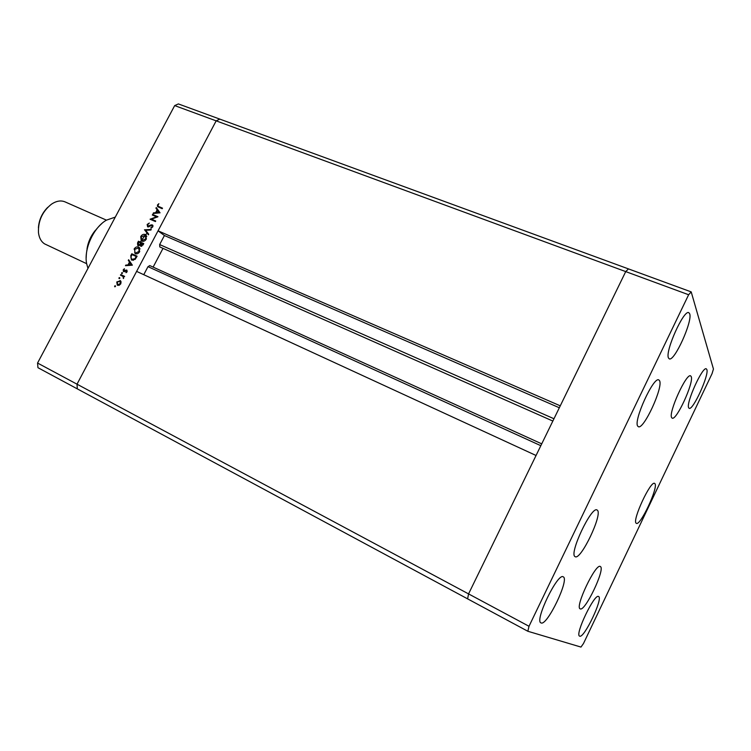 <?xml version="1.0" encoding="UTF-8"?>
<svg xmlns="http://www.w3.org/2000/svg" width="751" height="751" viewBox="0 0 751 751"><rect width="100%" height="100%" fill="white"/><g stroke="black" fill="none" stroke-linecap="round" stroke-linejoin="round"><path stroke-width="1.13" d="M691.202 291.895L688.629 294.749L529.004 626.278L527.84 631.262L580.974 647.071L583.489 643.504L712.032 373.688L713.45 369.032L691.202 291.895L628.484 268.905L625.724 271.599L468.558 593.9L536.054 455.491L136.616 271.393L77.015 384.183L77.315 388.868L37.954 367.69L37.55 363.043L174.683 105.591L178.381 103.929L219.808 119.109L216.166 120.855L158.057 230.82L560.265 405.831L625.724 271.599L628.484 268.905L219.808 119.109L216.166 120.855L174.683 105.591M529.004 626.278L468.558 593.9L467.62 598.866L468.558 593.9L37.55 363.043M143.76 274.688L147.994 266.652L149.806 265.61M153.129 267.112L163.014 248.365M552.849 421.048L159.803 246.938L159.653 244.554L164.422 235.523L158.057 230.82M688.629 294.749L216.166 120.855L77.015 384.183L77.315 388.868L527.84 631.262M164.422 235.523L559.326 407.755M140.306 242.057L141.441 240.414M141.892 239.766L145.018 235.617M145.703 234.772L147.074 233.129M156.518 216.804L152.322 215.011L152.622 214.448L157.963 216.739L151.514 219.179L155.72 220.991L155.419 221.554L150.078 219.245L156.518 216.804L157.015 217.18M147.647 226.868L147.158 224.455L149.327 223.056L147.703 224.69L147.787 226.211L151.317 224.84L152.584 225.009L152.744 226.933L150.951 228.201L152.228 226.624L152.04 225.413L147.647 226.868M144.474 229.825L151.251 229.421L150.932 230.031L145.628 230.275L148.726 234.209L148.407 234.81L144.521 229.75M140.728 236.593C141.93 234.659 143.441 233.965 145.243 234.519L145.825 234.866L146.351 239.015C145.121 240.996 143.601 241.7 141.779 241.118L141.226 240.789L140.728 236.593L141.216 236.94M134.082 249.135C135.293 247.192 136.804 246.497 138.597 247.06L139.695 251.594C138.466 253.575 136.945 254.27 135.133 253.678L134.579 249.473M128.637 259.733L132.354 265.141L125.473 265.704L125.802 265.084L127.989 264.934L129.501 262.08L128.308 260.353L128.637 259.733M114.603 286.075L115.316 285.755L115.476 286.488L114.762 286.807L114.603 286.075L115.419 286.582M120.038 280.489L121.071 281.766L120.78 283.831L119.212 285.286L117.269 285.136L116.79 281.954L120.442 280.752M118.93 277.908L119.644 277.579L119.803 278.311L119.09 278.63L118.93 277.908L119.747 278.414M120.47 275.148L120.77 274.584L124.628 276.377L123.765 276.678L123.408 278.537L123.042 276.471L120.47 275.148M121.587 272.895L122.375 272.613L121.746 273.627L121.587 272.895L122.394 273.411M126.769 270.116L127.163 271.749L125.99 272.679L126.487 270.689L123.455 271.58L123.22 269.806L124.431 268.736L123.896 271.102L126.065 270.05L127.032 270.285M131.641 260.099L130.768 255.715L131.791 253.772L137.104 256.175L135.18 259.358L131.641 260.099M137.546 242.92L138.437 241.221L143.76 243.587L143.112 244.817L140.737 246.225L139.986 244.995L137.715 245.436L137.546 242.92L138.043 243.268M156.264 207.576L160.047 212.805L153.129 213.491L153.457 212.88L155.654 212.683L157.147 209.858L155.945 208.187L156.264 207.576M158.02 205.211L158.132 206.225L162.507 208.158L162.207 208.722L157.597 206.638L157.485 204.948L158.902 203.699L158.02 205.211M117.907 285.408L117.503 284.507M119.691 281.043L120.704 281.015M117.804 284.704L120.301 283.606L119.925 281.165L117.259 282.169L117.616 284.591L118.846 285.352M121.587 275.664L120.77 274.584M121.812 275.241L124.553 276.528M123.643 278.33L123.164 278.03M123.896 277.016L123.042 276.471M122.882 276.349L123.718 276.884M126.403 272.482L125.868 272.134M124.122 271.768L124.037 271.195M124.891 271.468L124.347 271.111M125.614 270.923L125.117 270.604M126.75 270.858L126.065 270.05M126.619 265.619L125.802 265.084M128.806 265.469L127.989 264.934M130.411 262.981L129.501 262.08M130.524 262.766L128.308 260.353M132.223 265.234L129.885 262.634L128.693 264.887L131.303 264.709L129.885 262.634M129.501 265.422L128.693 264.887M132.11 265.244L131.303 264.709M132.617 254.842L131.791 253.772M132.814 254.467L137.001 256.363M131.782 260.165L131.172 258.964M131.669 259.395L133.331 260.362M136.26 256.495L132.035 254.58L130.843 257.161L131.538 259.302L134.851 258.804L136.26 256.495L136.757 256.833M135.368 259.151L134.851 258.804M132.965 260.221L131.941 259.536M139.404 247.623L138.597 247.06M135.274 253.744L134.682 252.552M138.128 247.558L139.489 247.717M135.171 252.984L136.673 253.904M140.108 248.956L139.611 248.487M135.433 253.115L139.132 251.378L138.719 247.877L134.636 249.351L135.03 252.88L136.447 253.81M139.63 251.716L139.132 251.378M139.264 242.282L138.437 241.221M139.451 241.935L143.648 243.803M141.122 246.328L139.986 244.995M138.362 245.708L138.184 244.976L139.113 245.624L138.287 245.033L139.78 244.432L140.662 242.911L138.691 242.029L138.287 245.033M141.798 246.197L141.019 245.652L142.915 243.906L141.207 243.155L141.019 245.652M143 245.023L142.512 244.676M143.403 244.253L142.915 243.906M141.15 243.249L140.662 242.911M140.559 244.976L139.78 244.432M146.126 235.147L145.243 234.519M141.873 241.155L141.301 239.963M144.821 235.025L146.182 235.213M141.779 240.395L143.263 241.343M146.774 236.452L146.285 235.983M142.08 240.555L145.788 238.809L145.403 235.345L141.282 236.809L141.639 240.292L143.084 241.268M146.276 239.156L145.788 238.809M148.576 234.49L145.478 230.557M147.647 224.812L147.158 224.455M148.698 226.849L147.844 226.248M148.726 226.877L147.956 226.304M149.139 226.708L148.595 226.314M152.988 226.126L151.317 224.84M152.303 225.582L152.913 225.488M151.514 228.013L150.895 227.553M152.706 226.99L152.228 226.624M148.013 226.952L147.872 226.267M153.457 215.49L152.622 214.448M153.608 215.199L157.672 216.936M155.579 221.245L151.514 219.179M150.641 219.489L150.144 219.123M151.336 219.79L152.012 219.545M154.133 213.397L153.457 212.88M156.33 213.209L155.654 212.683M158.039 210.787L157.147 209.858M158.132 210.618L155.945 208.187M159.785 212.909L157.541 210.393L156.358 212.627L158.987 212.392L157.541 210.393M157.034 213.143L156.358 212.627M159.663 212.918L158.987 212.392M158.217 206.281L162.357 208.44M158.33 207.069L158.254 206.309M157.973 205.314L157.485 204.948M597.345 510.211C602.94 514.069 580.767 560.622 575.182 556.688L575.05 556.613C568.704 554.097 591.544 505.723 597.036 509.995L597.345 510.211M659.566 380.71C663.462 387.084 643.579 430.154 638.341 426.681L637.74 426.127C633.168 421.001 653.642 376.176 658.834 379.931L659.566 380.71M691.23 376.598C694.093 382.381 676.351 421.029 672.154 418.129L671.638 417.584C668.221 412.815 686.461 372.74 690.62 375.866L691.23 376.598M654.938 483.691C658.496 487.39 640.293 526.254 636.35 523.344L636.116 523.175C632.032 520.434 650.723 480.246 654.6 483.4L654.938 483.691M600.415 566.573C605.494 568.911 584.907 612.046 580.204 608.854L580.176 608.845C574.581 607.39 595.825 562.781 600.312 566.507L600.415 566.573M541.124 622.955C547.16 626.081 569.671 579.162 563.269 576.862L563.231 576.843C557.786 572.384 534.271 620.908 540.955 622.879L541.124 622.955M688.648 407.746L689.136 408.3C692.835 410.9 709.235 375.04 706.86 369.567L706.306 368.844C702.645 366.047 685.804 403.146 688.648 407.746M579.697 636.163C584.1 638.603 603.391 598.106 598.603 596.538L598.575 596.519C594.614 593.093 574.59 634.811 579.594 636.116L579.697 636.163M668.484 357.955L669.254 358.828C674.248 362.029 692.769 321.24 689.7 313.815L688.817 312.679C683.851 309.234 664.785 351.703 668.484 357.955M86.158 258.044C86.421 244.253 91.66 232.744 101.883 223.488M115.288 217.105L106.426 220.156C93.593 227.384 83.652 249.229 86.628 263.657L87.97 268.389M87.041 248.675C88.158 241.794 90.946 235.673 95.405 230.313M38.414 227.788C39.005 219.836 42.103 213.031 47.707 207.36M106.445 220.146L65.018 201.869C60.878 200.16 56.353 200.93 51.472 204.169C42.338 211.5 38.01 221.019 38.479 232.716C39.146 237.973 41.192 241.7 44.619 243.897L86.637 263.676M159.653 244.554L553.966 418.758M147.994 266.652L540.833 445.69M131.275 256.063L130.768 255.715M136.522 257.274L136.025 256.936M140.953 243.624L140.465 243.277M150.519 225.901L150.04 225.553M159.916 207.417L158.94 206.647M149.712 265.554L541.734 443.85M117.663 284.629L118.658 285.239M119.925 281.165L120.967 281.822M138.719 247.877L139.733 248.581M140.906 245.596L141.817 246.225M145.403 235.345L146.407 236.067M152.181 225.507L152.988 226.107"/></g></svg>
